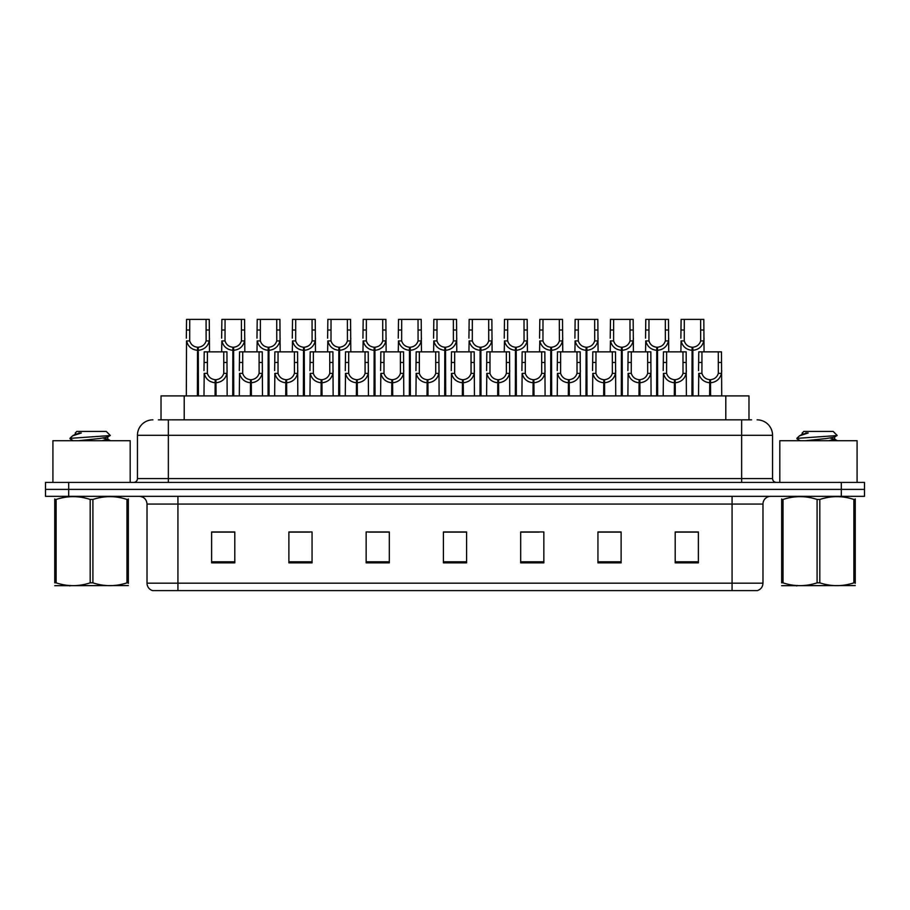 <?xml version="1.0" encoding="UTF-8"?>
<svg xmlns="http://www.w3.org/2000/svg" width="910" height="910" viewBox="0 0 910 910"><rect width="100%" height="100%" fill="white"/><g stroke="black" fill="none" stroke-linecap="round" stroke-linejoin="round"><path stroke-width="1.36" d="M161.024 419.84L161.024 395.896L748.976 395.896L748.976 419.84M762.978 583.185C762.762 586.882 760.908 589.361 757.416 590.601L732.072 590.601L732.072 583.185L762.978 583.185L762.978 504.06A7.724 7.724 0 0 1 770.702 496.337M732.072 590.601L152.584 590.601A7.724 7.724 0 0 1 147.022 583.185L147.022 504.06C146.567 499.374 143.996 496.792 139.298 496.337M68.682 482.425L864.5 482.425L864.5 489.387L45.5 489.387L45.5 496.337L68.682 496.337L68.682 489.387L45.5 489.387L45.5 482.425L68.682 482.425L68.682 489.387L864.5 489.387L864.5 496.337L68.682 496.337M698.38 562.858L698.38 531.952L675.197 531.952L675.197 562.858L698.38 562.858M621.12 562.858L621.12 531.952L597.938 531.952L597.938 562.858L621.12 562.858M543.85 562.858L543.85 531.952L520.679 531.952L520.679 562.858L543.85 562.858M234.803 562.858L234.803 531.952L211.62 531.952L211.62 562.858L234.803 562.858M312.062 562.858L312.062 531.952L288.88 531.952L288.88 562.858L312.062 562.858M389.321 562.858L389.321 531.952L366.15 531.952L366.15 562.858L389.321 562.858M466.591 562.858L466.591 531.952L443.409 531.952L443.409 562.858L466.591 562.858M717.683 590.601L192.317 590.601M616.013 532.111L609.95 532.111M598.359 532.111L621.12 532.111M675.197 532.111L698.254 532.111M686.663 532.111L680.6 532.111M386.409 532.111L380.334 532.111M368.743 532.111L389.321 532.111M288.88 532.111L309.684 532.111M298.093 532.111L292.019 531.952M227.443 532.111L221.369 531.952M520.679 532.111L539.3 532.111M527.709 532.111L521.635 532.111M457.059 532.111L450.985 532.111M466.591 532.111L443.409 532.111M234.803 532.111L211.62 532.111M158.738 419.84L751.614 419.84M158.386 419.84L168.35 419.84L168.35 435.298L137.444 435.298L137.444 478.569A3.867 3.867 0 0 1 133.577 482.425M152.903 419.84A15.447 15.447 0 0 0 137.444 435.298M757.097 419.84A15.447 15.447 0 0 1 772.556 435.298L772.556 478.569C772.761 480.889 774.046 482.175 776.423 482.425M215.067 395.896L215.204 379.675C211.234 379.254 208.629 377.161 207.366 373.373L207.4 351.851L226.931 351.851L227.159 395.896M215.067 382.757C209.311 382.109 205.683 378.981 204.193 373.373L203.988 395.896M203.988 370.609L204.215 351.851L207.4 351.851M215.943 395.896L215.943 379.675C219.913 379.254 222.529 377.161 223.78 373.373L223.746 351.851M215.943 379.675L216.079 395.896M215.204 379.675L215.204 395.896M227.159 370.609L226.954 373.373C225.464 378.981 221.835 382.109 216.079 382.757M197.402 395.896L197.538 347.222C193.568 346.812 190.963 344.708 189.701 340.92L189.735 319.399L209.266 319.399L209.505 351.851M197.402 350.304C191.646 349.656 188.017 346.528 186.527 340.92L186.323 395.896M186.323 338.156L186.561 319.399L189.735 319.399M198.278 395.896L198.278 347.222C202.248 346.812 204.864 344.708 206.126 340.92L206.081 319.399M198.278 347.222L198.414 395.896M197.538 347.222L197.538 395.896M209.505 338.156L209.289 340.92C207.798 346.528 204.181 349.656 198.414 350.304M130.187 482.425L130.187 440.702L52.916 440.702L52.916 482.425M128.344 585.562L54.748 585.687M128.344 583.344L128.344 582.844C128.344 586.586 128.344 586.586 128.344 582.844L126.979 582.844L126.979 499.453C115.672 495.722 104.32 495.722 92.911 499.453L90.181 499.453C78.874 495.722 67.522 495.722 56.124 499.453L54.748 499.453C54.748 495.722 54.748 495.722 54.748 499.453L54.748 498.953M92.911 499.453L92.911 582.844C104.229 586.586 115.581 586.586 126.979 582.844M92.911 582.844L90.181 582.844L90.181 499.453M128.344 498.953L128.344 499.453C128.344 495.722 128.344 495.722 128.344 499.453L126.979 499.453M73.278 440.702L70.115 438.859L70.525 438.324L69.956 438.688M78.738 440.702L99.691 438.483L107.619 437.084L110.269 435.435L106.265 431.431L76.827 431.431L75.268 432.989L75.268 434.4M110.224 435.56L70.525 438.324M69.956 438.301L72.607 435.833L81.297 432.989L78.76 432.989M128.344 499.453L128.344 582.844M56.124 499.453L56.124 582.844L54.748 582.844L54.748 499.453M56.124 582.844C67.431 586.586 78.783 586.586 90.181 582.844M54.748 582.844C54.748 586.586 54.748 586.586 54.748 582.844M107.619 437.084L107.824 439.302L103.16 438.074M101.784 440.702L107.824 439.302M72.607 435.833L75.484 434.161L81.297 432.989M857.083 482.425L857.083 440.702L779.813 440.702L779.813 482.425M855.252 585.562L781.656 585.687M855.252 583.344L855.252 582.844C855.252 586.586 855.252 586.586 855.252 582.844L853.876 582.844L853.876 499.453C842.569 495.722 831.217 495.722 819.819 499.453L817.089 499.453C805.771 495.722 794.419 495.722 783.021 499.453L781.656 499.453C781.656 495.722 781.656 495.722 781.656 499.453L781.656 498.953M819.819 499.453L819.819 582.844C831.126 586.586 842.478 586.586 853.876 582.844M819.819 582.844L817.089 582.844L817.089 499.453M855.252 498.953L855.252 499.453C855.252 495.722 855.252 495.722 855.252 499.453L853.876 499.453M805.646 440.702L826.587 438.483L834.515 437.084L837.166 435.435L833.173 431.431L803.735 431.431L802.404 432.989M837.12 435.56L797.422 438.324M796.864 438.301L799.503 435.833L808.194 432.989L805.657 432.989M855.252 499.453L855.252 582.844M783.021 499.453L783.021 582.844L781.656 582.844L781.656 499.453M783.021 582.844C794.328 586.586 805.68 586.586 817.089 582.844M781.656 582.844C781.656 586.586 781.656 586.586 781.656 582.844M834.515 437.084L834.732 439.302L830.068 438.074M828.68 440.702L834.732 439.302M799.503 435.833L802.381 434.161L808.194 432.989M250.398 395.896L250.523 379.675C246.564 379.254 243.948 377.161 242.686 373.373L242.72 351.851L262.251 351.851L262.489 395.896M250.398 382.757C244.631 382.109 241.013 378.981 239.523 373.373L239.307 395.896M239.307 370.609L239.546 351.851L242.72 351.851M251.274 395.896L251.274 379.675C255.232 379.254 257.849 377.161 259.111 373.373L259.077 351.851M251.274 379.675L251.399 395.896M250.523 379.675L250.523 395.896M262.489 370.609L262.273 373.373C260.783 378.981 257.166 382.109 251.399 382.757M285.717 395.896L285.854 379.675C281.884 379.254 279.279 377.161 278.016 373.373L278.05 351.851L297.581 351.851L297.809 395.896M285.717 382.757C279.962 382.109 276.333 378.981 274.843 373.373L274.638 395.896M274.638 370.609L274.865 351.851L278.05 351.851M286.593 395.896L286.593 379.675C290.563 379.254 293.179 377.161 294.43 373.373L294.396 351.851M286.593 379.675L286.73 395.896M285.854 379.675L285.854 395.896M297.809 370.609L297.604 373.373C296.114 378.981 292.485 382.109 286.73 382.757M321.048 395.896L321.173 379.675C317.215 379.254 314.598 377.161 313.336 373.373L313.381 351.851L332.901 351.851L333.14 395.896M321.048 382.757C315.281 382.109 311.664 378.981 310.173 373.373L309.957 395.896M309.957 370.609L310.196 351.851L313.381 351.851M321.924 395.896L321.924 379.675C325.882 379.254 328.499 377.161 329.761 373.373L329.727 351.851M321.924 379.675L322.06 395.896M321.173 379.675L321.173 395.896M333.14 370.609L332.923 373.373C331.445 378.981 327.816 382.109 322.06 382.757M356.367 395.896L356.504 379.675C352.534 379.254 349.929 377.161 348.666 373.373L348.701 351.851L368.232 351.851L368.459 395.896M356.367 382.757C350.612 382.109 346.983 378.981 345.493 373.373L345.288 395.896M345.288 370.609L345.527 351.851L348.701 351.851M357.243 395.896L357.243 379.675C361.213 379.254 363.829 377.161 365.081 373.373L365.046 351.851M357.243 379.675L357.38 395.896M356.504 379.675L356.504 395.896M368.459 370.609L368.254 373.373C366.764 378.981 363.135 382.109 357.38 382.757M232.732 395.896L232.869 347.222C228.899 346.812 226.283 344.708 225.032 340.92L225.066 319.399L244.585 319.399L244.824 351.851M232.732 350.304C226.977 349.656 223.348 346.528 221.858 340.92L221.642 351.851M221.642 338.156L221.881 319.399L225.066 319.399M233.608 395.896L233.608 347.222C237.578 346.812 240.183 344.708 241.446 340.92L241.412 319.399M233.608 347.222L233.745 395.896M232.869 347.222L232.869 395.896M244.824 338.156L244.619 340.92C243.129 346.528 239.501 349.656 233.745 350.304M268.052 395.896L268.188 347.222C264.23 346.812 261.614 344.708 260.351 340.92L260.385 319.399L279.916 319.399L280.155 351.851M268.052 350.304C262.296 349.656 258.668 346.528 257.177 340.92L256.973 351.851M256.973 338.156L257.212 319.399L260.385 319.399M268.928 395.896L268.928 347.222C272.898 346.812 275.514 344.708 276.776 340.92L276.731 319.399M268.928 347.222L269.064 395.896M268.188 347.222L268.188 395.896M280.155 338.156L279.939 340.92C278.449 346.528 274.831 349.656 269.064 350.304M303.383 395.896L303.519 347.222C299.549 346.812 296.933 344.708 295.682 340.92L295.716 319.399L315.235 319.399L315.474 351.851M303.383 350.304C297.627 349.656 293.998 346.528 292.508 340.92L292.292 351.851M292.292 338.156L292.531 319.399L295.716 319.399M304.259 395.896L304.259 347.222C308.228 346.812 310.833 344.708 312.096 340.92L312.062 319.399M304.259 347.222L304.395 395.896M303.519 347.222L303.519 395.896M315.474 338.156L315.269 340.92C313.779 346.528 310.151 349.656 304.395 350.304M338.702 395.896L338.838 347.222C334.88 346.812 332.264 344.708 331.001 340.92L331.035 319.399L350.566 319.399L350.805 351.851M338.702 350.304C332.946 349.656 329.318 346.528 327.827 340.92L327.623 351.851M327.623 338.156L327.862 319.399L331.035 319.399M339.578 395.896L339.578 347.222C343.548 346.812 346.164 344.708 347.427 340.92L347.381 319.399M339.578 347.222L339.714 395.896M338.838 347.222L338.838 395.896M350.805 338.156L350.589 340.92C349.099 346.528 345.482 349.656 339.714 350.304M391.698 395.896L391.835 379.675C387.865 379.254 385.248 377.161 383.986 373.373L384.031 351.851L403.551 351.851L403.79 395.896M391.698 382.757C385.931 382.109 382.314 378.981 380.824 373.373L380.608 395.896M380.608 370.609L380.846 351.851L384.031 351.851M392.574 395.896L392.574 379.675C396.533 379.254 399.149 377.161 400.411 373.373L400.377 351.851M392.574 379.675L392.71 395.896M391.835 379.675L391.835 395.896M403.79 370.609L403.574 373.373C402.095 378.981 398.466 382.109 392.71 382.757M427.017 395.896L427.154 379.675C423.184 379.254 420.579 377.161 419.317 373.373L419.351 351.851L438.882 351.851L439.109 395.896M427.017 382.757C421.262 382.109 417.633 378.981 416.143 373.373L415.938 395.896M415.938 370.609L416.177 351.851L419.351 351.851M427.893 395.896L427.893 379.675C431.863 379.254 434.479 377.161 435.731 373.373L435.697 351.851M427.893 379.675L428.03 395.896M427.154 379.675L427.154 395.896M439.109 370.609L438.904 373.373C437.414 378.981 433.786 382.109 428.03 382.757M462.348 395.896L462.485 379.675C458.515 379.254 455.899 377.161 454.636 373.373L454.682 351.851L474.201 351.851L474.44 395.896M462.348 382.757C456.581 382.109 452.964 378.981 451.474 373.373L451.258 395.896M451.258 370.609L451.497 351.851L454.682 351.851M463.224 395.896L463.224 379.675C467.183 379.254 469.799 377.161 471.061 373.373L471.027 351.851M463.224 379.675L463.361 395.896M462.485 379.675L462.485 395.896M474.44 370.609L474.235 373.373C472.745 378.981 469.116 382.109 463.361 382.757M497.668 395.896L497.804 379.675C493.834 379.254 491.229 377.161 489.967 373.373L490.001 351.851L509.532 351.851L509.759 395.896M497.668 382.757C491.912 382.109 488.283 378.981 486.793 373.373L486.588 395.896M486.588 370.609L486.827 351.851L490.001 351.851M498.543 395.896L498.543 379.675C502.513 379.254 505.13 377.161 506.381 373.373L506.347 351.851M498.543 379.675L498.68 395.896M497.804 379.675L497.804 395.896M509.759 370.609L509.554 373.373C508.064 378.981 504.436 382.109 498.68 382.757M374.033 395.896L374.169 347.222C370.199 346.812 367.583 344.708 366.332 340.92L366.366 319.399L385.885 319.399L386.124 351.851M374.033 350.304C368.277 349.656 364.648 346.528 363.158 340.92L362.942 351.851M362.942 338.156L363.181 319.399L366.366 319.399M374.909 395.896L374.909 347.222C378.878 346.812 381.483 344.708 382.746 340.92L382.712 319.399M374.909 347.222L375.045 395.896M374.169 347.222L374.169 395.896M386.124 338.156L385.92 340.92C384.429 346.528 380.801 349.656 375.045 350.304M409.352 395.896L409.489 347.222C405.53 346.812 402.914 344.708 401.651 340.92L401.685 319.399L421.216 319.399L421.455 351.851M409.352 350.304C403.596 349.656 399.968 346.528 398.478 340.92L398.273 351.851M398.273 338.156L398.512 319.399L401.685 319.399M410.228 395.896L410.228 347.222C414.198 346.812 416.814 344.708 418.077 340.92L418.031 319.399M410.228 347.222L410.364 395.896M409.489 347.222L409.489 395.896M421.455 338.156L421.239 340.92C419.749 346.528 416.132 349.656 410.364 350.304M444.683 395.896L444.819 347.222C440.849 346.812 438.233 344.708 436.982 340.92L437.016 319.399L456.536 319.399L456.774 351.851M444.683 350.304C438.927 349.656 435.298 346.528 433.808 340.92L433.592 351.851M433.592 338.156L433.831 319.399L437.016 319.399M445.559 395.896L445.559 347.222C449.529 346.812 452.134 344.708 453.396 340.92L453.362 319.399M445.559 347.222L445.695 395.896M444.819 347.222L444.819 395.896M456.774 338.156L456.57 340.92C455.08 346.528 451.451 349.656 445.695 350.304M480.002 395.896L480.139 347.222C476.18 346.812 473.564 344.708 472.301 340.92L472.335 319.399L491.866 319.399L492.105 351.851M480.002 350.304C474.247 349.656 470.618 346.528 469.128 340.92L468.923 351.851M468.923 338.156L469.162 319.399L472.335 319.399M480.878 395.896L480.878 347.222C484.848 346.812 487.464 344.708 488.727 340.92L488.681 319.399M480.878 347.222L481.015 395.896M480.139 347.222L480.139 395.896M492.105 338.156L491.889 340.92C490.399 346.528 486.782 349.656 481.015 350.304M532.998 395.896L533.135 379.675C529.165 379.254 526.549 377.161 525.286 373.373L525.332 351.851L544.851 351.851L545.09 395.896M532.998 382.757C527.231 382.109 523.614 378.981 522.124 373.373L521.908 395.896M521.908 370.609L522.147 351.851L525.332 351.851M533.874 395.896L533.874 379.675C537.833 379.254 540.449 377.161 541.712 373.373L541.678 351.851M533.874 379.675L534.011 395.896M533.135 379.675L533.135 395.896M545.09 370.609L544.885 373.373C543.395 378.981 539.766 382.109 534.011 382.757M568.318 395.896L568.454 379.675C564.484 379.254 561.88 377.161 560.617 373.373L560.651 351.851L580.182 351.851L580.421 395.896M568.318 382.757C562.562 382.109 558.933 378.981 557.443 373.373L557.238 395.896M557.238 370.609L557.477 351.851L560.651 351.851M569.194 395.896L569.194 379.675C573.163 379.254 575.78 377.161 577.031 373.373L576.997 351.851M569.194 379.675L569.33 395.896M568.454 379.675L568.454 395.896M580.421 370.609L580.205 373.373C578.714 378.981 575.086 382.109 569.33 382.757M603.648 395.896L603.785 379.675C599.815 379.254 597.199 377.161 595.936 373.373L595.982 351.851L615.501 351.851L615.74 395.896M603.648 382.757C597.881 382.109 594.264 378.981 592.774 373.373L592.558 395.896M592.558 370.609L592.797 351.851L595.982 351.851M604.524 395.896L604.524 379.675C608.483 379.254 611.099 377.161 612.362 373.373L612.328 351.851M604.524 379.675L604.661 395.896M603.785 379.675L603.785 395.896M615.74 370.609L615.535 373.373C614.045 378.981 610.417 382.109 604.661 382.757M638.968 395.896L639.104 379.675C635.135 379.254 632.53 377.161 631.267 373.373L631.301 351.851L650.832 351.851L651.071 395.896M638.968 382.757C633.212 382.109 629.583 378.981 628.093 373.373L627.889 395.896M627.889 370.609L628.128 351.851L631.301 351.851M639.844 395.896L639.844 379.675C643.814 379.254 646.43 377.161 647.681 373.373L647.647 351.851M639.844 379.675L639.98 395.896M639.104 379.675L639.104 395.896M651.071 370.609L650.855 373.373C649.365 378.981 645.736 382.109 639.98 382.757M674.299 395.896L674.435 379.675C670.465 379.254 667.849 377.161 666.586 373.373L666.632 351.851L686.151 351.851L686.39 395.896M674.299 382.757C668.532 382.109 664.914 378.981 663.424 373.373L663.208 395.896M663.208 370.609L663.447 351.851L666.632 351.851M675.174 395.896L675.174 379.675C679.133 379.254 681.749 377.161 683.012 373.373L682.978 351.851M675.174 379.675L675.311 395.896M674.435 379.675L674.435 395.896M686.39 370.609L686.185 373.373C684.695 378.981 681.067 382.109 675.311 382.757M709.618 395.896L709.755 379.675C705.785 379.254 703.18 377.161 701.917 373.373L701.951 351.851L721.482 351.851L721.721 395.896M709.618 382.757C703.862 382.109 700.234 378.981 698.743 373.373L698.539 395.896M698.539 370.609L698.778 351.851L701.951 351.851M710.494 395.896L710.494 379.675C714.464 379.254 717.08 377.161 718.331 373.373L718.297 351.851M710.494 379.675L710.63 395.896M709.755 379.675L709.755 395.896M721.721 370.609L721.505 373.373C720.015 378.981 716.386 382.109 710.63 382.757M515.333 395.896L515.47 347.222C511.5 346.812 508.883 344.708 507.632 340.92L507.666 319.399L527.186 319.399L527.425 351.851M515.333 350.304C509.577 349.656 505.949 346.528 504.459 340.92L504.254 351.851M504.254 338.156L504.481 319.399L507.666 319.399M516.209 395.896L516.209 347.222C520.179 346.812 522.784 344.708 524.046 340.92L524.012 319.399M516.209 347.222L516.345 395.896M515.47 347.222L515.47 395.896M527.425 338.156L527.22 340.92C525.73 346.528 522.101 349.656 516.345 350.304M550.652 395.896L550.789 347.222C546.83 346.812 544.214 344.708 542.952 340.92L542.986 319.399L562.516 319.399L562.755 351.851M550.652 350.304C544.897 349.656 541.268 346.528 539.778 340.92L539.573 351.851M539.573 338.156L539.812 319.399L542.986 319.399M551.528 395.896L551.528 347.222C555.498 346.812 558.114 344.708 559.377 340.92L559.332 319.399M551.528 347.222L551.665 395.896M550.789 347.222L550.789 395.896M562.755 338.156L562.539 340.92C561.049 346.528 557.432 349.656 551.665 350.304M585.983 395.896L586.12 347.222C582.15 346.812 579.534 344.708 578.282 340.92L578.316 319.399L597.836 319.399L598.075 351.851M585.983 350.304C580.227 349.656 576.599 346.528 575.109 340.92L574.904 351.851M574.904 338.156L575.131 319.399L578.316 319.399M586.859 395.896L586.859 347.222C590.829 346.812 593.434 344.708 594.696 340.92L594.662 319.399M586.859 347.222L586.995 395.896M586.12 347.222L586.12 395.896M598.075 338.156L597.87 340.92C596.38 346.528 592.751 349.656 586.995 350.304M621.303 395.896L621.439 347.222C617.481 346.812 614.864 344.708 613.602 340.92L613.636 319.399L633.167 319.399L633.405 351.851M621.303 350.304C615.547 349.656 611.918 346.528 610.439 340.92L610.223 351.851M610.223 338.156L610.462 319.399L613.636 319.399M622.178 395.896L622.178 347.222C626.148 346.812 628.764 344.708 630.027 340.92L629.982 319.399M622.178 347.222L622.315 395.896M621.439 347.222L621.439 395.896M633.405 338.156L633.189 340.92C631.699 346.528 628.082 349.656 622.315 350.304M656.633 395.896L656.77 347.222C652.8 346.812 650.184 344.708 648.932 340.92L648.966 319.399L668.486 319.399L668.725 351.851M656.633 350.304C650.878 349.656 647.249 346.528 645.759 340.92L645.554 351.851M645.554 338.156L645.782 319.399L648.966 319.399M657.509 395.896L657.509 347.222C661.479 346.812 664.084 344.708 665.346 340.92L665.312 319.399M657.509 347.222L657.646 395.896M656.77 347.222L656.77 395.896M668.725 338.156L668.52 340.92C667.03 346.528 663.401 349.656 657.646 350.304M691.953 395.896L692.089 347.222C688.131 346.812 685.514 344.708 684.252 340.92L684.286 319.399L703.817 319.399L704.056 351.851M691.953 350.304C686.197 349.656 682.568 346.528 681.089 340.92L680.873 351.851M680.873 338.156L681.112 319.399L684.286 319.399M692.84 395.896L692.84 347.222C696.798 346.812 699.415 344.708 700.677 340.92L700.632 319.399M692.84 347.222L692.965 395.896M692.089 347.222L692.089 395.896M704.056 338.156L703.839 340.92C702.349 346.528 698.732 349.656 692.965 350.304M184.207 419.84L184.207 395.896M725.793 419.84L725.793 395.896M732.072 496.337L732.072 504.06L147.022 504.06M762.978 504.06L732.072 504.06L732.072 583.185L177.928 583.185L177.928 590.601M147.022 583.185L177.928 583.185L177.928 496.337M841.318 496.337L841.318 482.425M466.591 561.788L443.409 561.788M389.321 561.788L366.15 561.788M312.062 561.788L288.88 561.788M234.803 561.788L211.62 561.788M543.85 561.788L520.679 561.788M621.12 561.788L597.938 561.788M698.38 561.788L675.197 561.788M168.35 482.425L168.35 478.569L772.556 478.569M137.444 478.569L168.35 478.569L168.35 435.298L741.65 435.298L741.65 482.425M772.556 435.298L741.65 435.298L741.65 419.84M207.4 362.453L204.215 362.453M207.366 373.373L204.193 373.373M226.954 373.373L223.78 373.373M226.931 362.453L223.746 362.453M189.735 330L186.561 330M189.701 340.92L186.527 340.92M209.289 340.92L206.126 340.92M209.266 330L206.081 330M242.72 362.453L239.546 362.453M242.686 373.373L239.523 373.373M262.273 373.373L259.111 373.373M262.251 362.453L259.077 362.453M278.05 362.453L274.865 362.453M278.016 373.373L274.843 373.373M297.604 373.373L294.43 373.373M297.581 362.453L294.396 362.453M313.381 362.453L310.196 362.453M313.336 373.373L310.173 373.373M332.923 373.373L329.761 373.373M332.901 362.453L329.727 362.453M348.701 362.453L345.527 362.453M348.666 373.373L345.493 373.373M368.254 373.373L365.081 373.373M368.232 362.453L365.046 362.453M225.066 330L221.881 330M225.032 340.92L221.858 340.92M244.619 340.92L241.446 340.92M244.585 330L241.412 330M260.385 330L257.212 330M260.351 340.92L257.177 340.92M279.939 340.92L276.776 340.92M279.916 330L276.731 330M295.716 330L292.531 330M295.682 340.92L292.508 340.92M315.269 340.92L312.096 340.92M315.235 330L312.062 330M331.035 330L327.862 330M331.001 340.92L327.827 340.92M350.589 340.92L347.427 340.92M350.566 330L347.381 330M384.031 362.453L380.846 362.453M383.986 373.373L380.824 373.373M403.574 373.373L400.411 373.373M403.551 362.453L400.377 362.453M419.351 362.453L416.177 362.453M419.317 373.373L416.143 373.373M438.904 373.373L435.731 373.373M438.882 362.453L435.697 362.453M454.682 362.453L451.497 362.453M454.636 373.373L451.474 373.373M474.235 373.373L471.061 373.373M474.201 362.453L471.027 362.453M490.001 362.453L486.827 362.453M489.967 373.373L486.793 373.373M509.554 373.373L506.381 373.373M509.532 362.453L506.347 362.453M366.366 330L363.181 330M366.332 340.92L363.158 340.92M385.92 340.92L382.746 340.92M385.885 330L382.712 330M401.685 330L398.512 330M401.651 340.92L398.478 340.92M421.239 340.92L418.077 340.92M421.216 330L418.031 330M437.016 330L433.831 330M436.982 340.92L433.808 340.92M456.57 340.92L453.396 340.92M456.536 330L453.362 330M472.335 330L469.162 330M472.301 340.92L469.128 340.92M491.889 340.92L488.727 340.92M491.866 330L488.681 330M525.332 362.453L522.147 362.453M525.286 373.373L522.124 373.373M544.885 373.373L541.712 373.373M544.851 362.453L541.678 362.453M560.651 362.453L557.477 362.453M560.617 373.373L557.443 373.373M580.205 373.373L577.031 373.373M580.182 362.453L576.997 362.453M595.982 362.453L592.797 362.453M595.936 373.373L592.774 373.373M615.535 373.373L612.362 373.373M615.501 362.453L612.328 362.453M631.301 362.453L628.128 362.453M631.267 373.373L628.093 373.373M650.855 373.373L647.681 373.373M650.832 362.453L647.647 362.453M666.632 362.453L663.447 362.453M666.586 373.373L663.424 373.373M686.185 373.373L683.012 373.373M686.151 362.453L682.978 362.453M701.951 362.453L698.778 362.453M701.917 373.373L698.743 373.373M721.505 373.373L718.331 373.373M721.482 362.453L718.297 362.453M507.666 330L504.481 330M507.632 340.92L504.459 340.92M527.22 340.92L524.046 340.92M527.186 330L524.012 330M542.986 330L539.812 330M542.952 340.92L539.778 340.92M562.539 340.92L559.377 340.92M562.516 330L559.332 330M578.316 330L575.131 330M578.282 340.92L575.109 340.92M597.87 340.92L594.696 340.92M597.836 330L594.662 330M613.636 330L610.462 330M613.602 340.92L610.439 340.92M633.189 340.92L630.027 340.92M633.167 330L629.982 330M648.966 330L645.782 330M648.932 340.92L645.759 340.92M668.52 340.92L665.346 340.92M668.486 330L665.312 330M684.286 330L681.112 330M684.252 340.92L681.089 340.92M703.839 340.92L700.677 340.92M703.817 330L700.632 330M70.627 585.46L69.763 585.96M107.619 439.064L110.428 440.702M797.524 585.46L796.659 585.96M802.176 432.989L802.176 434.4M834.515 439.064L837.325 440.702M800.186 440.702L797.012 438.859"/></g></svg>
